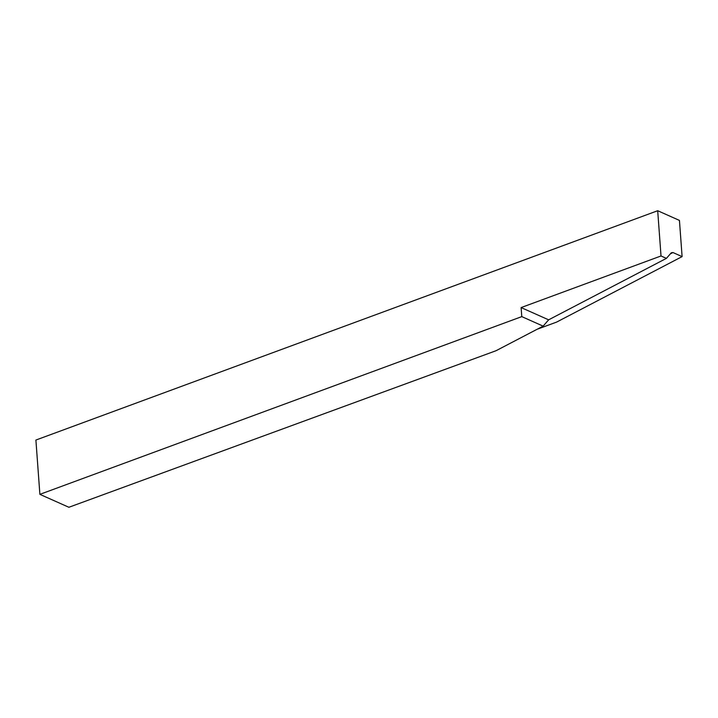 <?xml version="1.0" encoding="UTF-8"?>
<svg xmlns="http://www.w3.org/2000/svg" width="718" height="718" viewBox="0 0 718 718"><rect width="100%" height="100%" fill="white"/><g stroke="black" fill="none" stroke-linecap="round" stroke-linejoin="round"><path stroke-width="1.08" d="M670.334 253.894L672.937 252.53L682.1 256.613L679.443 220.417L657.697 210.724L35.9 440.053L39.885 494.352L68.883 507.276L496.021 350.725L543.131 326.134L521.78 316.62L39.885 494.352M672.937 252.53L671.267 252.817L666.412 258.372L661.018 255.967L657.697 210.724M537.1 329.284L556.674 322.068L682.1 256.613M661.018 255.967L521.115 307.573L521.78 316.62M521.115 307.573L548.633 319.833L666.412 258.372M548.633 319.833L543.131 326.134"/></g></svg>

